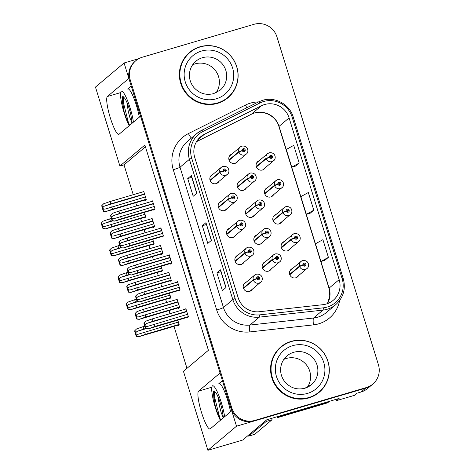 <?xml version="1.0" encoding="UTF-8"?>
<svg xmlns="http://www.w3.org/2000/svg" width="474" height="474" viewBox="0 0 474 474"><rect width="100%" height="100%" fill="white"/><g stroke="black" fill="none" stroke-linecap="round" stroke-linejoin="round"><path stroke-width="0.71" d="M222.407 380.646L218.846 383.65A19.801 3.502 73.6 0 1 219.089 383.513A19.801 3.502 73.6 0 1 227.597 400.056A19.801 3.502 73.6 0 1 230.506 411.788M139.309 117.179A19.801 3.502 -106.4 0 0 136.405 105.447A19.801 3.502 -106.4 0 0 127.891 88.911A19.801 3.502 -106.4 0 0 127.648 89.041L128.17 88.887M138.9 58.616L124.075 62.983L128.857 78.423L107.385 96.506A19.801 3.502 -106.4 0 0 110.312 117.825A19.801 3.502 -106.4 0 0 118.82 134.367A19.801 3.502 -106.4 0 0 119.063 134.231L140.535 116.148L220.049 373.032L198.582 391.115A19.801 3.502 -106.4 0 0 201.503 412.433A19.801 3.502 -106.4 0 0 210.018 428.97A19.801 3.502 -106.4 0 0 210.26 428.84L231.727 410.757L236.508 426.197L365.632 388.165A18.563 18.219 49.9 0 0 372.12 384.675A18.563 18.219 49.9 0 1 365.632 388.165L254.034 421.036A18.563 18.219 49.9 0 1 231.034 408.517L129.55 80.663A18.563 18.219 49.9 0 1 135.114 61.3L135.842 60.69A18.563 18.219 49.9 0 0 130.279 80.053L231.762 407.901A18.563 18.219 49.9 0 0 254.763 420.42L366.361 387.548A18.563 18.219 49.9 0 0 372.848 384.064A18.563 18.219 49.9 0 0 378.412 364.702L276.929 36.848A18.563 18.219 49.9 0 0 253.928 24.328L142.33 57.206A18.563 18.219 49.9 0 0 135.842 60.69M229.712 228.16A4.953 4.858 49.9 0 0 227.123 235.098A4.953 4.858 49.9 0 0 235.691 235.258M238.055 255.113A4.953 4.858 49.9 0 0 235.465 262.051A4.953 4.858 49.9 0 0 244.033 262.211M246.397 282.06A4.953 4.858 49.9 0 0 243.808 288.998A4.953 4.858 49.9 0 0 252.375 289.158M221.37 201.213A4.953 4.858 49.9 0 0 218.781 208.151A4.953 4.858 49.9 0 0 227.348 208.311M248.678 207.873A4.953 4.858 49.9 0 0 246.089 214.811A4.953 4.858 49.9 0 0 254.657 214.971M257.021 234.82A4.953 4.858 49.9 0 0 254.431 241.758A4.953 4.858 49.9 0 0 262.999 241.918M265.363 261.767A4.953 4.858 49.9 0 0 262.774 268.711A4.953 4.858 49.9 0 0 271.341 268.871M240.336 180.92A4.953 4.858 49.9 0 0 237.747 187.858A4.953 4.858 49.9 0 0 246.314 188.018M267.644 187.58A4.953 4.858 49.9 0 0 265.055 194.518A4.953 4.858 49.9 0 0 273.622 194.678M275.987 214.526A4.953 4.858 49.9 0 0 273.397 221.471A4.953 4.858 49.9 0 0 281.965 221.631M284.323 241.479A4.953 4.858 49.9 0 0 281.74 248.417A4.953 4.858 49.9 0 0 290.307 248.577M292.665 268.426A4.953 4.858 49.9 0 0 290.082 275.37A4.953 4.858 49.9 0 0 298.65 275.53M213.027 174.26A4.953 4.858 49.9 0 0 210.438 181.198A4.953 4.858 49.9 0 0 219.006 181.358M231.993 153.973A4.953 4.858 49.9 0 0 229.404 160.911A4.953 4.858 49.9 0 0 237.972 161.071M259.302 160.633A4.953 4.858 49.9 0 0 256.712 167.571A4.953 4.858 49.9 0 0 265.28 167.731M236.508 426.197L207.896 450.3L242.718 440.044L266.773 419.78L339.106 398.468L336.558 400.619L336.161 399.339M372.848 384.064L367.563 388.514A18.563 18.219 49.9 0 1 361.075 391.998L356.987 393.207L354.434 395.352L336.558 400.619M207.896 450.3L183.444 371.314L208.412 350.28L144.878 145.038L119.91 166.066L95.464 87.08L124.075 62.983M145.429 146.816L124.004 164.863L133.241 194.707M135.73 202.742L136.69 205.858M140.618 218.544L141.584 221.654M144.072 229.694L145.032 232.805M148.96 245.491L149.926 248.607M152.415 256.641L153.375 259.758M157.303 272.443L158.269 275.554M160.757 283.594L161.717 286.705M165.645 299.39L166.611 302.507M169.1 310.541L170.059 313.658M173.988 326.337L186.987 368.334M124.004 164.863L119.91 166.066M263.177 169.71A4.953 4.858 49.9 0 0 263.455 169.265M235.868 163.05A4.953 4.858 49.9 0 0 236.147 162.606M216.902 183.337A4.953 4.858 49.9 0 0 217.181 182.899M296.546 277.503A4.953 4.858 49.9 0 0 296.825 277.065M288.204 250.556A4.953 4.858 49.9 0 0 288.482 250.112M279.861 223.609A4.953 4.858 49.9 0 0 280.14 223.165M271.519 196.657A4.953 4.858 49.9 0 0 271.798 196.212M244.211 189.997A4.953 4.858 49.9 0 0 244.489 189.553M269.238 270.85A4.953 4.858 49.9 0 0 269.516 270.405M260.896 243.897A4.953 4.858 49.9 0 0 261.174 243.452M252.553 216.95A4.953 4.858 49.9 0 0 252.832 216.505M225.245 210.29A4.953 4.858 49.9 0 0 225.523 209.846M250.272 291.137A4.953 4.858 49.9 0 0 250.55 290.692M241.93 264.19A4.953 4.858 49.9 0 0 242.208 263.745M233.587 237.237A4.953 4.858 49.9 0 0 233.866 236.793M152.711 244.388L152.877 244.928L154.151 243.849L152.747 239.305M161.053 271.335L161.219 271.875L162.493 270.802L161.089 266.258M169.396 298.288L169.562 298.821L170.836 297.749L169.431 293.205M177.738 325.235L177.904 325.774L179.178 324.696L177.774 320.151M144.369 217.436L144.534 217.975L145.808 216.902L144.404 212.358M153.167 227.01L153.333 227.55L154.607 226.477L152.053 218.224L151.419 218.757M161.51 253.963L161.675 254.502L162.949 253.424L160.396 245.171L159.762 245.704M169.852 280.91L170.018 281.449L171.292 280.377L168.738 272.123L168.104 272.657M178.194 307.863L178.36 308.402L179.634 307.324L177.08 299.07L176.447 299.604M144.825 200.064L144.991 200.603L146.265 199.524L143.711 191.277L143.077 191.81M161.966 236.591L162.132 237.124L163.412 236.052L160.852 227.798L160.224 228.332M170.308 263.538L170.474 264.077L171.754 262.999L169.194 254.751L168.566 255.285M178.651 290.491L178.817 291.024L180.096 289.952L177.537 281.698L176.909 282.231M186.993 317.438L187.159 317.977L188.433 316.899L185.879 308.651L185.251 309.178M153.623 209.638L153.789 210.178L155.069 209.105L152.51 200.852L151.881 201.385M131.215 86.043L127.648 89.041M199.992 46.778A29.702 29.151 49.9 0 0 189.612 52.353A29.702 29.151 49.9 0 0 183.047 88.875A29.702 29.151 49.9 0 0 217.507 103.368A29.702 29.151 49.9 0 0 227.887 97.792A29.702 29.151 49.9 0 0 234.446 61.27A29.702 29.151 49.9 0 0 199.992 46.778M195.721 48.692A29.702 29.151 49.9 0 0 189.25 52.661M291.184 341.387A29.702 29.151 49.9 0 0 280.809 346.962A29.702 29.151 49.9 0 0 274.245 383.484A29.702 29.151 49.9 0 0 308.704 397.97A29.702 29.151 49.9 0 0 319.079 392.395A29.702 29.151 49.9 0 0 325.644 355.873A29.702 29.151 49.9 0 0 291.184 341.387M286.918 343.3A29.702 29.151 49.9 0 0 280.442 347.27M264.557 104.547A19.801 19.434 -130.1 0 1 289.093 117.902L339.159 279.648A19.801 19.434 -130.1 0 1 333.222 300.303A19.801 19.434 -130.1 0 1 322.966 304.687L259.349 311.726A19.801 19.434 -130.1 0 1 238.149 297.702L194.719 157.409A19.801 19.434 -130.1 0 1 200.662 136.755A19.801 19.434 -130.1 0 1 204.424 134.278L261.399 105.791A19.801 19.434 -130.1 0 1 264.557 104.547M263.615 101.519A22.983 22.556 49.9 0 0 259.953 102.959L202.979 131.452A22.983 22.556 49.9 0 0 191.715 158.292L235.145 298.584A22.983 22.556 49.9 0 0 259.752 314.86L323.369 307.827A22.983 22.556 49.9 0 0 342.163 278.765L292.097 117.019A22.983 22.556 49.9 0 0 263.615 101.519M324.749 260.404L328.399 257.352L322.924 239.672L315.465 243.784L320.939 261.464L324.791 260.392M295.551 166.096L299.201 163.038L293.732 145.358L286.272 149.47L291.747 167.156L295.592 166.084M310.15 213.247L313.8 210.195L308.325 192.515L300.872 196.627L306.346 214.313L310.192 213.235M196.84 193.196L193.196 196.266L187.722 178.579L191.366 175.51L196.84 193.196M226.033 287.505L222.389 290.58L216.914 272.894L220.558 269.825L226.033 287.505M211.44 240.354L207.79 243.423L202.321 225.737L205.965 222.667L211.44 240.354M202.321 225.737L206.368 224.546M211.297 240.472L205.906 222.75A4.953 0.379 -17.2 0 1 205.965 222.667M216.914 272.894L220.967 271.703L220.505 269.907A4.953 0.379 -17.2 0 1 220.558 269.825M187.722 178.579L191.769 177.389L191.312 175.599A4.953 0.379 -17.2 0 1 191.366 175.51M313.8 210.195L306.346 214.313M299.201 163.038L291.747 167.156M328.399 257.352L320.939 261.464M196.698 193.315L191.769 177.383M225.897 287.623L220.961 271.691M318.712 392.703A29.702 29.151 49.9 0 0 323.724 386.997M227.52 98.094A29.702 29.151 49.9 0 0 232.533 92.389M154.251 206.474L114.353 218.555M114.53 218.496C113.108 218.893 112.184 218.668 111.757 217.833C111.633 216.891 112.249 216.132 113.618 215.552L119.632 213.454L118.903 211.096L112.421 213.353L110.549 215.261A3.093 0.545 -106.4 0 0 111.035 217.282L111.586 219.047A3.093 0.545 -106.4 0 0 112.291 220.878L114.702 221.097L121.279 218.757L154.98 208.833M210.16 180.594L219.972 172.323L223.307 170.954A1.546 1.517 49.9 0 0 225.203 171.932A1.546 1.517 49.9 0 0 226.205 170.03A1.546 1.517 49.9 0 0 224.291 168.981A1.546 1.517 49.9 0 0 223.266 170.824L224.155 170.604A0.616 0.604 -130.1 0 1 225.28 170.172A0.616 0.604 -130.1 0 1 224.931 171.049A0.616 0.604 -130.1 0 1 224.172 170.658L223.307 170.954M224.172 170.237A0.616 0.604 -130.1 0 1 224.866 171.061M223.266 170.824L219.853 171.938A4.639 4.556 -130.1 0 1 221.299 167.292L210.823 176.121A4.639 4.556 49.9 0 0 210.385 176.541M210.029 180.215L219.853 171.938M211.309 175.706L211.214 175.404M154.862 209.277L114.649 221.121L154.88 209.259M152.61 201.166L118.903 211.096M153.339 203.524L119.632 213.454M120.544 216.399L121.279 218.757M112.421 213.353L110.797 215.054L112.534 220.677L114.797 221.02M145.453 196.9L105.548 208.981M105.732 208.921C104.304 209.312 103.385 209.093 102.959 208.258C102.834 207.316 103.451 206.557 104.819 205.977L110.833 203.879L110.104 201.521L103.622 203.779L101.75 205.686A3.093 0.545 -106.4 0 0 102.236 207.701L102.781 209.472A3.093 0.545 -106.4 0 0 103.492 211.303L105.903 211.517L112.474 209.182L146.182 199.252M229.12 160.301L238.937 152.036L242.273 150.661A1.546 1.517 49.9 0 0 244.169 151.639A1.546 1.517 49.9 0 0 245.171 149.737A1.546 1.517 49.9 0 0 243.257 148.694A1.546 1.517 49.9 0 0 242.232 150.531L243.121 150.311A0.616 0.604 -130.1 0 1 244.246 149.879A0.616 0.604 -130.1 0 1 243.897 150.756A0.616 0.604 -130.1 0 1 243.138 150.365L242.273 150.661M243.138 149.944A0.616 0.604 -130.1 0 1 243.832 150.773M242.232 150.531L238.819 151.65A4.639 4.556 -130.1 0 1 240.265 146.999L229.789 155.828A4.639 4.556 49.9 0 0 229.351 156.248M228.995 159.922L238.819 151.65M230.275 155.419L230.18 155.117M146.063 199.702L105.85 211.546L146.081 199.684M143.812 191.591L110.104 201.521M144.54 193.949L110.833 203.879M111.746 206.824L112.474 209.182M103.622 203.779L101.993 205.479L103.735 211.102L105.998 211.44M144.997 214.272L105.092 226.353M105.269 226.299C103.847 226.691 102.923 226.465 102.502 225.63C102.372 224.688 102.994 223.929 104.363 223.349L110.377 221.251L109.648 218.893L103.166 221.157L101.294 223.058A3.093 0.545 -106.4 0 0 101.78 225.079L102.325 226.845A3.093 0.545 -106.4 0 0 103.036 228.681L105.447 228.895L112.018 226.56L145.725 216.63M256.428 166.961L266.246 158.689L269.582 157.321A1.546 1.517 49.9 0 0 271.478 158.298A1.546 1.517 49.9 0 0 272.479 156.396A1.546 1.517 49.9 0 0 270.565 155.353A1.546 1.517 49.9 0 0 269.54 157.19L270.429 156.971A0.616 0.604 -130.1 0 1 271.555 156.538A0.616 0.604 -130.1 0 1 271.199 157.415A0.616 0.604 -130.1 0 1 270.447 157.024L269.582 157.321M270.447 156.604A0.616 0.604 -130.1 0 1 271.14 157.433M269.54 157.19L266.127 158.304A4.639 4.556 -130.1 0 1 267.573 153.659L257.098 162.487A4.639 4.556 49.9 0 0 256.659 162.908M256.304 166.581L266.127 158.304M257.583 162.072L257.489 161.776M105.394 228.918L145.619 217.056L105.394 228.918M111.378 218.384L109.648 218.893M112.208 220.712L110.377 221.251M111.289 224.202L112.018 226.56M103.166 221.157L101.537 222.851L103.279 228.474L105.536 228.818M133.431 122.132A20.175 3.567 -106.4 0 0 130.125 108.019A20.175 3.567 -106.4 0 0 121.451 91.168A20.175 3.567 -106.4 0 0 124.182 113.019A20.175 3.567 -106.4 0 0 129.177 125.717M132.11 123.246L129.971 117.937L128.253 111.325L126.913 102.449M132.246 123.133L130.848 114.945A13.983 2.471 -106.4 0 0 129.212 108.783A13.983 2.471 -106.4 0 0 124.419 97.869L121.966 97.241L124.081 111.491L122.665 103.634L122.286 96.459M129.698 125.278L128.667 123.643C127.05 120.378 125.521 116.326 124.081 111.491M128.667 123.643L123.596 103.362L123.199 96.406M162.594 233.421L122.695 245.508M122.873 245.449C121.451 245.84 120.526 245.621 120.1 244.78C119.975 243.843 120.592 243.079 121.96 242.498L127.974 240.407L127.245 238.049L120.763 240.306L118.891 242.208A3.093 0.545 -106.4 0 0 119.377 244.228L119.928 245.994A3.093 0.545 -106.4 0 0 120.633 247.831L123.044 248.044L129.621 245.71L163.323 235.779M218.496 207.541L228.314 199.276L231.65 197.901A1.546 1.517 49.9 0 0 233.546 198.879A1.546 1.517 49.9 0 0 234.547 196.977A1.546 1.517 49.9 0 0 232.633 195.934A1.546 1.517 49.9 0 0 231.608 197.771L232.497 197.551A0.616 0.604 -130.1 0 1 233.623 197.119A0.616 0.604 -130.1 0 1 233.273 197.996A0.616 0.604 -130.1 0 1 232.515 197.605L231.65 197.901M232.515 197.184A0.616 0.604 -130.1 0 1 233.208 198.013M231.608 197.771L228.195 198.884A4.639 4.556 -130.1 0 1 229.641 194.239L219.166 203.068A4.639 4.556 49.9 0 0 218.727 203.488M218.372 207.162L228.195 198.884M219.652 202.659L219.557 202.357M163.204 236.224L122.991 248.068L163.222 236.212M160.953 228.118L127.245 238.049M161.681 230.477L127.974 240.407M128.887 243.352L129.621 245.71M120.763 240.306L119.14 242.001L120.876 247.624L123.139 247.967M170.936 260.374L131.037 272.455M131.215 272.396C129.793 272.793 128.869 272.568 128.442 271.732C128.318 270.79 128.934 270.032 130.303 269.451L136.316 267.354L135.588 264.996L129.106 267.253L127.233 269.161A3.093 0.545 -106.4 0 0 127.719 271.175L128.27 272.947A3.093 0.545 -106.4 0 0 128.975 274.778L131.387 274.991L137.958 272.657L171.665 262.732M226.874 234.464L236.656 226.222L239.992 224.848A1.546 1.517 49.9 0 0 241.888 225.831A1.546 1.517 49.9 0 0 242.889 223.924A1.546 1.517 49.9 0 0 240.976 222.881A1.546 1.517 49.9 0 0 239.951 224.723L240.839 224.504A0.616 0.604 -130.1 0 1 241.965 224.072A0.616 0.604 -130.1 0 1 241.61 224.949A0.616 0.604 -130.1 0 1 240.857 224.552L239.992 224.848M240.857 224.137A0.616 0.604 -130.1 0 1 241.55 224.96M239.951 224.723L236.538 225.837A4.639 4.556 -130.1 0 1 237.984 221.192L227.508 230.02A4.639 4.556 49.9 0 0 227.07 230.435M226.714 234.115L236.538 225.837M227.994 229.606L227.899 229.303M171.547 263.177L131.334 275.021L171.564 263.159M169.295 255.065L135.588 264.996M170.024 257.423L136.316 267.354M137.229 270.298L137.958 272.657M129.106 267.253L127.482 268.954L129.218 274.576L131.482 274.92M179.279 287.321L139.374 299.402M139.557 299.349C138.135 299.74 137.211 299.515 136.785 298.679C136.66 297.737 137.276 296.979 138.645 296.398L144.659 294.301L143.93 291.943L137.448 294.206L135.576 296.108A3.093 0.545 -106.4 0 0 136.062 298.128L136.613 299.894A3.093 0.545 -106.4 0 0 137.318 301.731L139.729 301.944L146.3 299.609L180.007 289.679M235.181 261.441L244.999 253.169L248.335 251.801A1.546 1.517 49.9 0 0 250.231 252.778A1.546 1.517 49.9 0 0 251.232 250.876A1.546 1.517 49.9 0 0 249.318 249.834A1.546 1.517 49.9 0 0 248.293 251.67L249.182 251.451A0.616 0.604 -130.1 0 1 250.308 251.019A0.616 0.604 -130.1 0 1 249.952 251.895A0.616 0.604 -130.1 0 1 249.2 251.504L248.335 251.801M249.2 251.084A0.616 0.604 -130.1 0 1 249.893 251.913M248.293 251.67L244.88 252.784A4.639 4.556 -130.1 0 1 246.326 248.139L235.851 256.967A4.639 4.556 49.9 0 0 235.412 257.388M235.057 261.061L244.88 252.784M236.336 256.553L236.242 256.256M179.889 290.124L139.676 301.968L179.907 290.112M177.637 282.018L143.93 291.943M178.366 284.376L144.659 294.301M145.571 297.251L146.3 299.609M137.448 294.206L135.825 295.9L137.561 301.523L139.824 301.867M187.621 314.268L147.716 326.355M147.9 326.296C146.478 326.687 145.554 326.468 145.127 325.632C145.003 324.69 145.619 323.932 146.987 323.351L153.001 321.254L152.273 318.895L145.791 321.153L143.918 323.061A3.093 0.545 -106.4 0 0 144.404 325.075L144.955 326.847A3.093 0.545 -106.4 0 0 145.66 328.678L148.072 328.891L154.643 326.556L188.35 316.626M243.523 288.388L253.341 280.122L256.677 278.748A1.546 1.517 49.9 0 0 258.573 279.731A1.546 1.517 49.9 0 0 259.574 277.823A1.546 1.517 49.9 0 0 257.66 276.78A1.546 1.517 49.9 0 0 256.635 278.623L257.524 278.404A0.616 0.604 -130.1 0 1 258.65 277.965A0.616 0.604 -130.1 0 1 258.294 278.842A0.616 0.604 -130.1 0 1 257.536 278.451L256.677 278.748M257.542 278.037A0.616 0.604 -130.1 0 1 258.235 278.86M256.635 278.623L253.223 279.737A4.639 4.556 -130.1 0 1 254.668 275.092L244.193 283.914A4.639 4.556 49.9 0 0 243.755 284.335M243.399 288.008L253.223 279.737M244.679 283.505L244.584 283.203M188.231 317.07L148.018 328.92L188.249 317.059M185.98 308.965L152.273 318.895M186.709 311.323L153.001 321.254M153.914 324.198L154.643 326.556M145.791 321.153L144.167 322.853L145.903 328.47L148.166 328.814M153.795 223.847L113.89 235.928M114.074 235.874C112.646 236.265 111.722 236.04 111.301 235.205C111.177 234.263 111.793 233.504 113.162 232.924L119.175 230.826L118.447 228.468L111.965 230.731L110.092 232.633A3.093 0.545 -106.4 0 0 110.578 234.654L111.123 236.419A3.093 0.545 -106.4 0 0 111.834 238.256L114.246 238.469L120.817 236.135L154.524 226.205M237.462 187.248L247.28 178.982L250.616 177.608A1.546 1.517 49.9 0 0 252.512 178.591A1.546 1.517 49.9 0 0 253.513 176.684A1.546 1.517 49.9 0 0 251.599 175.641A1.546 1.517 49.9 0 0 250.574 177.483L251.463 177.264A0.616 0.604 -130.1 0 1 252.589 176.832A0.616 0.604 -130.1 0 1 252.233 177.709A0.616 0.604 -130.1 0 1 251.481 177.312L250.616 177.608M251.481 176.897A0.616 0.604 -130.1 0 1 252.174 177.72M250.574 177.483L247.161 178.597A4.639 4.556 -130.1 0 1 248.607 173.952L238.132 182.78A4.639 4.556 49.9 0 0 237.693 183.195M237.338 186.874L247.161 178.597M238.618 182.366L238.523 182.063M154.406 226.649L114.193 238.493L154.423 226.631M152.154 218.544L118.447 228.468M152.883 220.902L119.175 230.826M120.088 233.777L120.817 236.135M111.965 230.731L110.335 232.426L112.077 238.049L114.335 238.392M162.138 250.793L122.233 262.88M122.416 262.821C120.989 263.212 120.064 262.993 119.644 262.158C119.519 261.215 120.135 260.457 121.504 259.876L127.518 257.779L126.789 255.421L120.307 257.678L118.435 259.586A3.093 0.545 -106.4 0 0 118.921 261.601L119.466 263.372A3.093 0.545 -106.4 0 0 120.177 265.203L122.588 265.416L129.159 263.082L162.866 253.152M245.84 214.171L255.622 205.929L258.958 204.561A1.546 1.517 49.9 0 0 260.854 205.538A1.546 1.517 49.9 0 0 261.855 203.636A1.546 1.517 49.9 0 0 259.942 202.594A1.546 1.517 49.9 0 0 258.917 204.43L259.805 204.211A0.616 0.604 -130.1 0 1 260.931 203.779A0.616 0.604 -130.1 0 1 260.576 204.655A0.616 0.604 -130.1 0 1 259.823 204.264L258.958 204.561M259.823 203.844A0.616 0.604 -130.1 0 1 260.516 204.673M258.917 204.43L255.504 205.544A4.639 4.556 -130.1 0 1 256.949 200.899L246.474 209.727A4.639 4.556 49.9 0 0 246.036 210.148M245.68 213.821L255.504 205.544M246.96 209.312L246.865 209.016M122.535 265.446L162.766 253.584L122.535 265.446M160.496 245.491L126.789 255.421M161.225 247.849L127.518 257.779M128.43 260.724L129.159 263.082M120.307 257.678L118.678 259.379L120.42 264.996L122.677 265.339M170.48 277.746L130.575 289.827M130.759 289.774C129.331 290.165 128.407 289.94 127.986 289.104C127.862 288.162 128.478 287.404 129.846 286.823L135.86 284.726L135.131 282.368L128.65 284.631L126.777 286.533A3.093 0.545 -106.4 0 0 127.263 288.553L127.808 290.319A3.093 0.545 -106.4 0 0 128.519 292.156L130.931 292.369L137.501 290.035L171.209 280.104M254.147 241.148L262.14 234.417L265.476 233.042A1.546 1.517 49.9 0 0 267.372 234.026A1.546 1.517 49.9 0 0 268.379 232.118A1.546 1.517 49.9 0 0 266.459 231.075A1.546 1.517 49.9 0 0 265.434 232.918L266.323 232.698A0.616 0.604 -130.1 0 1 267.449 232.266A0.616 0.604 -130.1 0 1 267.099 233.143A0.616 0.604 -130.1 0 1 266.341 232.746L265.476 233.042M266.341 232.331A0.616 0.604 -130.1 0 1 267.034 233.155M265.434 232.918L262.021 234.032A4.639 4.556 -130.1 0 1 263.473 229.386L254.816 236.674A4.639 4.556 49.9 0 0 254.378 237.095M254.023 240.768L262.021 234.032M255.302 236.265L255.208 235.963M171.09 280.549L130.877 292.393L171.108 280.531M168.839 272.443L135.131 282.368M169.568 274.796L135.86 284.726M136.773 287.677L137.501 290.035M128.65 284.631L127.02 286.326L128.762 291.948L131.02 292.292M178.822 304.693L138.918 316.78M139.101 316.721C137.673 317.112 136.749 316.893 136.328 316.051C136.204 315.115 136.82 314.351 138.189 313.776L144.203 311.679L143.474 309.321L136.992 311.578L135.12 313.48A3.093 0.545 -106.4 0 0 135.605 315.5L136.151 317.272A3.093 0.545 -106.4 0 0 136.862 319.103L139.273 319.316L145.844 316.982L179.551 307.051M262.489 268.1L272.307 259.829L275.643 258.46A1.546 1.517 49.9 0 0 277.539 259.438A1.546 1.517 49.9 0 0 278.54 257.536A1.546 1.517 49.9 0 0 276.626 256.493A1.546 1.517 49.9 0 0 275.601 258.33L276.49 258.111A0.616 0.604 -130.1 0 1 277.616 257.678A0.616 0.604 -130.1 0 1 277.26 258.555A0.616 0.604 -130.1 0 1 276.502 258.164L275.643 258.46M276.508 257.743A0.616 0.604 -130.1 0 1 277.201 258.567M275.601 258.33L272.189 259.444A4.639 4.556 -130.1 0 1 273.634 254.799L263.153 263.627A4.639 4.556 49.9 0 0 262.72 264.048M262.365 267.721L272.189 259.444M263.645 263.212L263.55 262.916M179.433 307.496L139.22 319.34L179.45 307.484M177.181 299.39L143.474 309.321M177.91 301.748L144.203 311.679M145.115 314.623L145.844 316.982M136.992 311.578L135.363 313.278L137.105 318.895L139.362 319.239M153.339 241.219L113.434 253.306M113.612 253.246C112.19 253.637 111.266 253.418 110.845 252.577C110.715 251.641 111.337 250.876 112.699 250.302L118.719 248.204L117.99 245.846L111.508 248.103L109.636 250.005A3.093 0.545 -106.4 0 0 110.122 252.026L110.667 253.797A3.093 0.545 -106.4 0 0 111.378 255.628L113.79 255.842L120.36 253.507L154.068 243.577M264.806 193.884L274.588 185.642L277.924 184.268A1.546 1.517 49.9 0 0 279.82 185.251A1.546 1.517 49.9 0 0 280.821 183.343A1.546 1.517 49.9 0 0 278.908 182.3A1.546 1.517 49.9 0 0 277.882 184.143L278.771 183.924A0.616 0.604 -130.1 0 1 279.897 183.485A0.616 0.604 -130.1 0 1 279.542 184.362A0.616 0.604 -130.1 0 1 278.783 183.971L277.924 184.268M278.789 183.557A0.616 0.604 -130.1 0 1 279.482 184.38M277.882 184.143L274.47 185.257A4.639 4.556 -130.1 0 1 275.915 180.612L265.44 189.434A4.639 4.556 49.9 0 0 265.002 189.855M264.646 193.528L274.47 185.257M265.926 189.025L265.831 188.723M153.943 244.021L113.736 255.865L153.961 244.009M119.721 245.336L117.99 245.846M120.55 247.665L118.719 248.204M119.632 251.149L120.36 253.507M111.508 248.103L109.879 249.804L111.621 255.421L113.879 255.764M161.681 268.171L121.777 280.252M121.954 280.193C120.532 280.59 119.608 280.365 119.187 279.53C119.057 278.588 119.679 277.829 121.042 277.249L127.062 275.151L126.333 272.793L119.851 275.05L117.979 276.958A3.093 0.545 -106.4 0 0 118.464 278.979L119.01 280.744A3.093 0.545 -106.4 0 0 119.715 282.575L122.132 282.794L128.703 280.46L162.41 270.53M273.148 220.831L282.931 212.589L286.266 211.22A1.546 1.517 49.9 0 0 288.162 212.198A1.546 1.517 49.9 0 0 289.164 210.296A1.546 1.517 49.9 0 0 287.25 209.253A1.546 1.517 49.9 0 0 286.225 211.09L287.114 210.871A0.616 0.604 -130.1 0 1 288.239 210.438A0.616 0.604 -130.1 0 1 287.884 211.315A0.616 0.604 -130.1 0 1 287.126 210.924L286.266 211.22M287.131 210.503A0.616 0.604 -130.1 0 1 287.825 211.327M286.225 211.09L282.812 212.204A4.639 4.556 -130.1 0 1 284.258 207.559L273.776 216.387A4.639 4.556 49.9 0 0 273.344 216.808M272.988 220.481L282.812 212.204M274.268 215.972L274.173 215.676M162.286 270.974L122.079 282.818L162.304 270.956M128.063 272.283L126.333 272.793M128.892 274.612L127.062 275.151M127.974 278.102L128.703 280.46M119.851 275.05L118.222 276.751L119.963 282.374L122.221 282.717M170.024 295.118L130.119 307.205M130.297 307.146C128.875 307.537 127.95 307.318 127.53 306.477C127.399 305.54 128.021 304.776 129.384 304.195L135.404 302.104L134.675 299.746L128.193 302.003L126.321 303.905A3.093 0.545 -106.4 0 0 126.807 305.926L127.352 307.697A3.093 0.545 -106.4 0 0 128.057 309.528L130.474 309.741L137.045 307.407L170.753 297.476M281.455 247.807L291.273 239.542L294.609 238.167A1.546 1.517 49.9 0 0 296.505 239.151A1.546 1.517 49.9 0 0 297.506 237.243A1.546 1.517 49.9 0 0 295.592 236.2A1.546 1.517 49.9 0 0 294.567 238.043L295.456 237.824A0.616 0.604 -130.1 0 1 296.582 237.385A0.616 0.604 -130.1 0 1 296.226 238.262A0.616 0.604 -130.1 0 1 295.468 237.871L294.609 238.167M295.474 237.456A0.616 0.604 -130.1 0 1 296.167 238.28M294.567 238.043L291.154 239.157A4.639 4.556 -130.1 0 1 292.6 234.512L282.119 243.334A4.639 4.556 49.9 0 0 281.686 243.755M281.331 247.428L291.154 239.157M282.611 242.925L282.516 242.623M130.421 309.765L170.646 297.909L130.421 309.765M136.405 299.236L134.675 299.746M137.235 301.559L135.404 302.104M136.316 305.049L137.045 307.407M128.193 302.003L126.564 303.704L128.306 309.321L130.563 309.664M178.366 322.071L138.461 334.152M138.639 334.093C137.217 334.49 136.293 334.265 135.872 333.429C135.742 332.487 136.364 331.729 137.727 331.148L143.746 329.051L143.018 326.693L136.536 328.95L134.663 330.858A3.093 0.545 -106.4 0 0 135.149 332.878L135.694 334.644A3.093 0.545 -106.4 0 0 136.399 336.475L138.817 336.694L145.388 334.354L179.095 324.429M289.798 274.76L299.615 266.489L302.951 265.12A1.546 1.517 49.9 0 0 304.847 266.098A1.546 1.517 49.9 0 0 305.849 264.196A1.546 1.517 49.9 0 0 303.935 263.153A1.546 1.517 49.9 0 0 302.91 264.99L303.798 264.77A0.616 0.604 -130.1 0 1 304.924 264.338A0.616 0.604 -130.1 0 1 304.569 265.215A0.616 0.604 -130.1 0 1 303.81 264.824L302.951 265.12M303.816 264.403A0.616 0.604 -130.1 0 1 304.509 265.227M302.91 264.99L299.497 266.104A4.639 4.556 -130.1 0 1 300.943 261.458L290.461 270.287A4.639 4.556 49.9 0 0 290.029 270.707M289.673 274.381L299.497 266.104M290.953 269.872L290.858 269.576M178.971 324.874L138.763 336.718L178.988 324.856M144.748 326.183L143.018 326.693M145.577 328.512L143.746 329.051M144.659 331.996L145.388 334.354M136.536 328.95L134.906 330.651L136.648 336.273L138.906 336.617M217.596 102.917A29.394 28.843 49.9 0 0 227.87 97.401A29.394 28.843 49.9 0 0 234.363 61.259A29.394 28.843 49.9 0 0 200.265 46.92A29.394 28.843 49.9 0 0 189.991 52.436A29.394 28.843 49.9 0 0 183.497 88.579A29.394 28.843 49.9 0 0 217.596 102.917M216.286 103.693A29.394 28.843 49.9 0 0 216.867 103.533A29.394 28.843 49.9 0 0 227.141 98.017L227.87 97.401M192.64 64.802A18.877 18.522 -130.1 0 1 195.164 63.848A18.877 18.522 -130.1 0 1 215.741 70.976A18.877 18.522 -130.1 0 1 216.132 92.691M189.991 52.436L189.262 53.052A29.394 28.843 49.9 0 0 181.82 62.781M308.793 397.526A29.394 28.843 49.9 0 0 319.061 392.004A29.394 28.843 49.9 0 0 325.555 355.861A29.394 28.843 49.9 0 0 291.457 341.529A29.394 28.843 49.9 0 0 281.189 347.045A29.394 28.843 49.9 0 0 274.695 383.188A29.394 28.843 49.9 0 0 308.793 397.526M307.484 398.302A29.394 28.843 49.9 0 0 308.064 398.136A29.394 28.843 49.9 0 0 318.332 392.62L319.061 392.004M283.831 359.405A18.877 18.522 -130.1 0 1 286.361 358.457A18.877 18.522 -130.1 0 1 306.939 365.584A18.877 18.522 -130.1 0 1 307.33 387.299M281.189 347.045L280.46 347.655A29.394 28.843 49.9 0 0 273.018 357.384M224.629 416.735A20.175 3.567 -106.4 0 0 221.322 402.622A20.175 3.567 -106.4 0 0 212.648 385.771A20.175 3.567 -106.4 0 0 215.38 407.628A20.175 3.567 -106.4 0 0 220.369 420.32M223.301 417.849L221.162 412.54L219.444 405.928L218.111 397.052M223.438 417.736L222.039 409.554A13.983 2.471 -106.4 0 0 220.41 403.392A13.983 2.471 -106.4 0 0 215.617 392.472L213.164 391.85L215.273 406.099L213.863 398.243L213.484 391.068M220.89 419.881L219.865 418.252C218.241 414.981 216.713 410.928 215.273 406.099M247.92 435.659A12.377 2.186 -106.4 0 0 248.779 436.092A12.377 2.186 -106.4 0 0 248.933 436.009L266.21 421.457A12.377 2.186 73.6 0 1 265.92 420.497M271.638 418.346A12.377 2.186 -106.4 0 0 272.052 419.739L266.21 421.457M248.779 436.092L254.621 434.374A12.377 2.186 -106.4 0 0 254.775 434.291L272.052 419.739M329.584 401.277A12.377 12.146 -130.1 0 1 326.456 402.71L278.546 416.824A12.377 12.146 49.9 0 0 278.434 416.344M326.456 402.71L325.549 403.481A12.377 12.146 49.9 0 0 329.803 401.211M278.546 416.824L277.64 417.594A12.377 12.146 49.9 0 0 277.391 416.652M325.549 403.481L277.64 417.594M219.865 418.252L214.787 397.97L214.396 391.014M120.639 92.602L107.385 96.506M361.075 391.998L366.361 387.548M211.837 387.211L198.582 391.115M218.846 383.65L219.361 383.496M289.093 117.902L279.067 126.345A19.801 19.434 49.9 0 0 254.532 112.99A19.801 19.434 49.9 0 0 251.374 114.234L196.509 141.667M339.621 300.528A30.94 30.366 -130.1 0 1 318.652 323.837A30.94 30.366 -130.1 0 1 313.438 324.886L249.822 331.924A30.94 30.366 -130.1 0 1 216.701 310.008L173.271 169.716A30.94 30.366 -130.1 0 1 188.427 133.579L245.402 105.092A30.94 30.366 -130.1 0 1 258.502 101.922A6.186 1.161 63.4 0 1 258.555 101.898A6.186 1.161 63.4 0 1 259.953 102.959M323.369 307.827A6.186 0.995 83.7 0 1 322.954 310.109L313.569 318.013A24.755 24.293 49.9 0 0 317.74 317.177A24.755 24.293 49.9 0 0 326.385 312.532L335.77 304.628A24.755 24.293 -130.1 0 1 322.954 310.109L259.337 317.142A24.755 24.293 -130.1 0 1 232.835 299.615L189.41 159.323A6.186 0.474 -17.2 0 1 191.715 158.292M235.145 298.584A6.186 0.474 162.8 0 0 232.835 299.615L223.45 307.519A24.755 24.293 49.9 0 0 249.952 325.051L313.569 318.013A6.186 0.995 -96.3 0 0 313.438 324.886M259.752 314.86A6.186 0.995 83.7 0 1 259.337 317.142L249.952 325.051A6.186 0.995 -96.3 0 0 249.822 331.924M342.163 278.765A6.186 0.474 -17.2 0 1 343.265 278.7L293.199 116.954C289.626 104.286 274.956 96.323 262.537 100.328L258.555 101.898L201.58 130.386L196.834 133.502L187.449 141.412A24.755 24.293 49.9 0 0 180.025 167.227L189.41 159.323A24.755 24.293 -130.1 0 1 196.834 133.502A24.755 24.293 -130.1 0 1 201.533 130.415A6.186 1.161 63.4 0 1 201.58 130.386A6.186 1.161 63.4 0 1 202.979 131.452M293.199 116.954A6.186 0.474 162.8 0 0 292.097 117.019M130.279 80.053L129.55 80.663M231.762 407.901L231.034 408.517M254.763 420.42L254.034 421.036M173.271 169.716A6.186 0.474 -17.2 0 0 180.025 167.227L223.45 307.519A6.186 0.474 -17.2 0 1 216.701 310.008M188.427 133.579A6.186 1.161 -116.6 0 0 191.425 138.064M245.402 105.092A6.186 1.161 -116.6 0 0 246.913 107.717M327.463 303.638A19.801 19.434 49.9 0 0 329.134 288.091L279.067 126.345A11.139 0.847 -17.2 0 0 278.943 126.54C275.773 114.981 261.263 108.789 251.297 114.287A11.139 2.086 -116.6 0 0 251.374 114.234L261.399 105.791M339.159 279.648L329.134 288.091A11.139 0.847 -17.2 0 0 329.009 288.287L278.943 126.54M204.424 134.278L197.581 140.043M211.374 240.407L205.906 222.75M196.775 193.25L191.312 175.599M225.968 287.564L220.505 269.907M216.422 183.539L227.283 174.391A4.639 4.556 -130.1 0 1 219.972 172.323M227.283 174.391C230.163 172.773 229.558 165.544 222.958 166.398L221.299 167.292A4.639 4.556 -130.1 0 1 222.922 166.421M153.434 203.82L113.618 215.552M235.382 163.252L246.243 154.103A4.639 4.556 -130.1 0 1 238.937 152.036M246.243 154.103C249.128 152.48 248.524 145.257 241.924 146.111L240.265 146.999A4.639 4.556 -130.1 0 1 241.888 146.128M144.635 194.245L104.819 205.977M262.691 169.905L273.551 160.757A4.639 4.556 -130.1 0 1 266.246 158.689M273.551 160.757C276.437 159.14 275.832 151.917 269.232 152.77L267.573 153.659A4.639 4.556 -130.1 0 1 269.196 152.788M112.575 220.931L104.363 223.349M224.759 210.492L235.619 201.337A4.639 4.556 -130.1 0 1 228.314 199.276M235.619 201.337C238.505 199.72 237.901 192.497 231.3 193.351L229.641 194.239A4.639 4.556 -130.1 0 1 231.265 193.368M161.776 230.773L121.96 242.498M233.101 237.438L243.962 228.29A4.639 4.556 -130.1 0 1 236.656 226.222M243.962 228.29C246.847 226.673 246.243 219.444 239.643 220.297L237.984 221.192A4.639 4.556 -130.1 0 1 239.607 220.321M170.119 257.72L130.303 269.451M241.444 264.385L252.304 255.237A4.639 4.556 -130.1 0 1 244.999 253.169M252.304 255.237C255.19 253.62 254.585 246.397 247.985 247.25L246.326 248.139A4.639 4.556 -130.1 0 1 247.949 247.268M178.461 284.673L138.645 296.398M249.786 291.338L260.647 282.19A4.639 4.556 -130.1 0 1 253.341 280.122M260.647 282.19C263.532 280.572 262.928 273.344 256.327 274.197L254.668 275.092A4.639 4.556 -130.1 0 1 256.292 274.221M186.803 311.619L146.987 323.351M243.725 190.198L254.585 181.05A4.639 4.556 -130.1 0 1 247.28 178.982M254.585 181.05C257.471 179.433 256.867 172.204 250.266 173.057L248.607 173.952A4.639 4.556 -130.1 0 1 250.231 173.081M152.972 221.198L113.162 232.924M252.067 217.145L262.928 207.997A4.639 4.556 -130.1 0 1 255.622 205.929M262.928 207.997C265.813 206.38 265.209 199.157 258.608 200.01L256.949 200.899A4.639 4.556 -130.1 0 1 258.573 200.028M161.314 248.145L121.504 259.876M260.41 244.098L269.451 236.485A4.639 4.556 -130.1 0 1 262.14 234.417M269.451 236.485C272.331 234.867 271.732 227.638 265.132 228.492L263.473 229.386A4.639 4.556 -130.1 0 1 265.09 228.515M169.656 275.098L129.846 286.823M268.752 271.045L279.613 261.897A4.639 4.556 -130.1 0 1 272.307 259.829M279.613 261.897C282.498 260.279 281.894 253.057 275.293 253.91L273.634 254.799A4.639 4.556 -130.1 0 1 275.258 253.928M177.999 302.045L138.189 313.776M271.033 196.858L281.894 187.71A4.639 4.556 -130.1 0 1 274.588 185.642M281.894 187.71C284.779 186.092 284.175 178.864 277.574 179.717L275.915 180.612A4.639 4.556 -130.1 0 1 277.539 179.741M120.917 247.878L112.699 250.302M279.376 223.805L290.236 214.657A4.639 4.556 -130.1 0 1 282.931 212.589M290.236 214.657C293.122 213.039 292.517 205.817 285.917 206.67L284.258 207.559A4.639 4.556 -130.1 0 1 285.881 206.688M129.26 274.831L121.042 277.249M287.718 250.758L298.579 241.61A4.639 4.556 -130.1 0 1 291.273 239.542M298.579 241.61C301.464 239.992 300.86 232.764 294.259 233.617L292.6 234.512A4.639 4.556 -130.1 0 1 294.224 233.641M137.602 301.778L129.384 304.195M296.06 277.705L306.921 268.557A4.639 4.556 -130.1 0 1 299.615 266.489M306.921 268.557C309.806 266.939 309.202 259.716 302.602 260.564L300.943 261.458A4.639 4.556 -130.1 0 1 302.566 260.587M145.945 328.725L137.727 331.148M201.539 51.044A25.063 24.595 -130.1 0 1 232.592 67.948A25.063 24.595 -130.1 0 1 216.322 98.793A25.063 24.595 -130.1 0 1 185.269 81.889A25.063 24.595 -130.1 0 1 201.539 51.044M220.179 90.119A18.877 18.522 49.9 0 0 224.35 66.917A18.877 18.522 49.9 0 0 202.451 57.71A18.877 18.522 49.9 0 0 195.857 61.253C192.254 64.357 190.145 68.321 189.535 73.132C189.013 78.494 190.489 83.305 193.961 87.566C199.471 93.508 206.042 95.529 213.661 93.621L220.179 90.119M292.736 345.653A25.063 24.595 -130.1 0 1 323.789 362.557A25.063 24.595 -130.1 0 1 307.513 393.396A25.063 24.595 -130.1 0 1 276.461 376.498A25.063 24.595 -130.1 0 1 292.736 345.653M304.782 388.271A18.877 18.522 49.9 0 0 311.377 384.728A18.877 18.522 49.9 0 0 315.542 361.52A18.877 18.522 49.9 0 0 293.649 352.312A18.877 18.522 49.9 0 0 287.054 355.856C283.452 358.966 281.343 362.924 280.732 367.735C280.211 373.097 281.686 377.914 285.158 382.174C290.669 388.111 297.234 390.132 304.853 388.23L311.377 384.728M254.775 434.291L248.933 436.009M335.77 304.628C343.443 297.548 345.943 288.903 343.265 278.7M251.297 114.287L196.497 141.685M327.427 303.65L329.797 296.214L329.009 288.287"/></g></svg>
